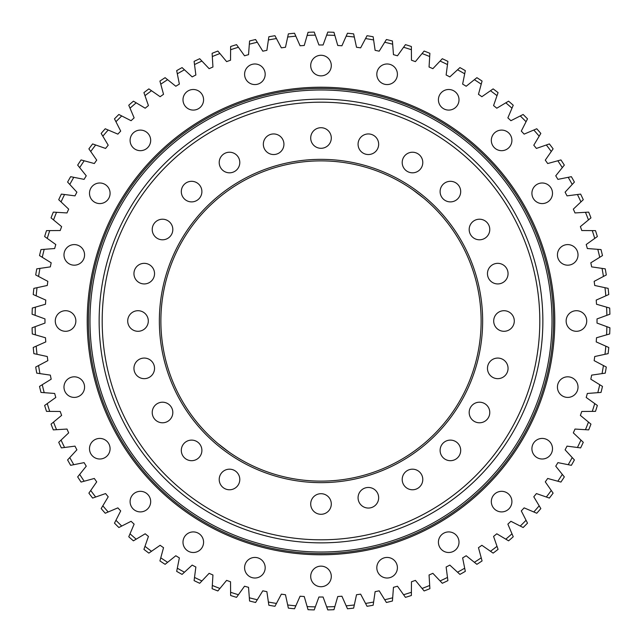 <?xml version="1.0" encoding="UTF-8"?>
<svg xmlns="http://www.w3.org/2000/svg" width="642" height="642" viewBox="0 0 642 642"><rect width="100%" height="100%" fill="white"/><g stroke="black" fill="none" stroke-linecap="round" stroke-linejoin="round"><path stroke-width="0.96" d="M334.851 606.594L337.764 596.506A276.02 276.02 0 0 0 341.913 596.225L346.166 605.823A285.931 285.931 0 0 0 354.312 604.981L356.527 594.725A276.02 276.02 0 0 0 360.643 594.155L365.547 603.44A285.931 285.931 0 0 0 373.612 602.044L375.121 591.659A276.02 276.02 0 0 0 379.189 590.817L384.71 599.74A285.931 285.931 0 0 0 392.671 597.798L393.466 587.334A276.02 276.02 0 0 0 397.47 586.21L403.585 594.741A285.931 285.931 0 0 0 411.394 592.269L411.474 581.772A276.02 276.02 0 0 0 415.39 580.376L422.075 588.465A285.931 285.931 0 0 0 429.691 585.464L429.057 574.991A276.02 276.02 0 0 0 432.868 573.33L440.091 580.946A285.931 285.931 0 0 0 447.482 577.431L446.134 567.022A276.02 276.02 0 0 0 449.825 565.104L457.553 572.215A285.931 285.931 0 0 0 464.688 568.202L462.633 557.906A276.02 276.02 0 0 0 466.188 555.747L474.382 562.312A285.931 285.931 0 0 0 481.227 557.818L478.467 547.69A276.02 276.02 0 0 0 481.869 545.291L490.488 551.277A285.931 285.931 0 0 0 497.012 546.334L493.57 536.415A276.02 276.02 0 0 0 496.796 533.791L505.808 539.176A285.931 285.931 0 0 0 511.979 533.799L507.87 524.137A276.02 276.02 0 0 0 510.912 521.296L520.269 526.055A285.931 285.931 0 0 0 526.055 520.269L521.296 510.912A276.02 276.02 0 0 0 524.137 507.87L533.799 511.979A285.931 285.931 0 0 0 539.176 505.808L533.791 496.796A276.02 276.02 0 0 0 536.415 493.57L546.334 497.012A285.931 285.931 0 0 0 551.277 490.488L545.291 481.869A276.02 276.02 0 0 0 547.69 478.467L557.818 481.227A285.931 285.931 0 0 0 562.312 474.382L555.747 466.188A276.02 276.02 0 0 0 557.906 462.633L568.202 464.688A285.931 285.931 0 0 0 572.215 457.553L565.104 449.825A276.02 276.02 0 0 0 567.022 446.134L577.431 447.482A285.931 285.931 0 0 0 580.946 440.091L573.33 432.868A276.02 276.02 0 0 0 574.991 429.057L585.464 429.691A285.931 285.931 0 0 0 588.465 422.075L580.376 415.39A276.02 276.02 0 0 0 581.772 411.474L592.269 411.394A285.931 285.931 0 0 0 594.741 403.585L586.21 397.47A276.02 276.02 0 0 0 587.334 393.466L597.798 392.671A285.931 285.931 0 0 0 599.74 384.71L590.817 379.189A276.02 276.02 0 0 0 591.659 375.121L602.044 373.612A285.931 285.931 0 0 0 603.44 365.547L594.155 360.643A276.02 276.02 0 0 0 594.725 356.527L604.981 354.312A285.931 285.931 0 0 0 605.823 346.166L596.225 341.913A276.02 276.02 0 0 0 596.506 337.764L606.594 334.851A285.931 285.931 0 0 0 606.875 326.674L597.012 323.078A276.02 276.02 0 0 0 597.012 318.922L606.875 315.326A285.931 285.931 0 0 0 606.594 307.149L596.506 304.236A276.02 276.02 0 0 0 596.225 300.087L605.823 295.834A285.931 285.931 0 0 0 604.981 287.688L594.725 285.473A276.02 276.02 0 0 0 594.155 281.357L603.44 276.453A285.931 285.931 0 0 0 602.044 268.388L591.659 266.879A276.02 276.02 0 0 0 590.817 262.811L599.74 257.29A285.931 285.931 0 0 0 597.798 249.329L587.334 248.534A276.02 276.02 0 0 0 586.21 244.53L594.741 238.415A285.931 285.931 0 0 0 592.269 230.606L581.772 230.526A276.02 276.02 0 0 0 580.376 226.61L588.465 219.925A285.931 285.931 0 0 0 585.464 212.309L574.991 212.943A276.02 276.02 0 0 0 573.33 209.132L580.946 201.909A285.931 285.931 0 0 0 577.431 194.518L567.022 195.866A276.02 276.02 0 0 0 565.104 192.175L572.215 184.447A285.931 285.931 0 0 0 568.202 177.312L557.906 179.367A276.02 276.02 0 0 0 555.747 175.812L562.312 167.618A285.931 285.931 0 0 0 557.818 160.773L547.69 163.533A276.02 276.02 0 0 0 545.291 160.131L551.277 151.512A285.931 285.931 0 0 0 546.334 144.988L536.415 148.43A276.02 276.02 0 0 0 533.791 145.204L539.176 136.192A285.931 285.931 0 0 0 533.799 130.021L524.137 134.13A276.02 276.02 0 0 0 521.296 131.088L526.055 121.731A285.931 285.931 0 0 0 520.269 115.945L510.912 120.704A276.02 276.02 0 0 0 507.87 117.863L511.979 108.201A285.931 285.931 0 0 0 505.808 102.824L496.796 108.209A276.02 276.02 0 0 0 493.57 105.585L497.012 95.666A285.931 285.931 0 0 0 490.488 90.723L481.869 96.709A276.02 276.02 0 0 0 478.467 94.31L481.227 84.182A285.931 285.931 0 0 0 474.382 79.688L466.188 86.253A276.02 276.02 0 0 0 462.633 84.094L464.688 73.798A285.931 285.931 0 0 0 457.553 69.785L449.825 76.896A276.02 276.02 0 0 0 446.134 74.978L447.482 64.569A285.931 285.931 0 0 0 440.091 61.054L432.868 68.67A276.02 276.02 0 0 0 429.057 67.009L429.691 56.536A285.931 285.931 0 0 0 422.075 53.535L415.39 61.624A276.02 276.02 0 0 0 411.474 60.228L411.394 49.731A285.931 285.931 0 0 0 403.585 47.259L397.47 55.79A276.02 276.02 0 0 0 393.466 54.666L392.671 44.202A285.931 285.931 0 0 0 384.71 42.26L379.189 51.183A276.02 276.02 0 0 0 375.121 50.341L373.612 39.956A285.931 285.931 0 0 0 365.547 38.56L360.643 47.845A276.02 276.02 0 0 0 356.527 47.275L354.312 37.019A285.931 285.931 0 0 0 346.166 36.177L341.913 45.775A276.02 276.02 0 0 0 337.764 45.494L334.851 35.406A285.931 285.931 0 0 0 326.674 35.125L323.078 44.988A276.02 276.02 0 0 0 318.922 44.988L315.326 35.125A285.931 285.931 0 0 0 307.149 35.406L304.236 45.494A276.02 276.02 0 0 0 300.087 45.775L295.834 36.177A285.931 285.931 0 0 0 287.688 37.019L285.473 47.275A276.02 276.02 0 0 0 281.357 47.845L276.453 38.56A285.931 285.931 0 0 0 268.388 39.956L266.879 50.341A276.02 276.02 0 0 0 262.811 51.183L257.29 42.26A285.931 285.931 0 0 0 249.329 44.202L248.534 54.666A276.02 276.02 0 0 0 244.53 55.79L238.415 47.259A285.931 285.931 0 0 0 230.606 49.731L230.526 60.228A276.02 276.02 0 0 0 226.61 61.624L219.925 53.535A285.931 285.931 0 0 0 212.309 56.536L212.943 67.009A276.02 276.02 0 0 0 209.132 68.67L201.909 61.054A285.931 285.931 0 0 0 194.518 64.569L195.866 74.978A276.02 276.02 0 0 0 192.175 76.896L184.447 69.785A285.931 285.931 0 0 0 177.312 73.798L179.367 84.094A276.02 276.02 0 0 0 175.812 86.253L167.618 79.688A285.931 285.931 0 0 0 160.773 84.182L163.533 94.31A276.02 276.02 0 0 0 160.131 96.709L151.512 90.723A285.931 285.931 0 0 0 144.988 95.666L148.43 105.585A276.02 276.02 0 0 0 145.204 108.209L136.192 102.824A285.931 285.931 0 0 0 130.021 108.201L134.13 117.863A276.02 276.02 0 0 0 131.088 120.704L121.731 115.945A285.931 285.931 0 0 0 115.945 121.731L120.704 131.088A276.02 276.02 0 0 0 117.863 134.13L108.201 130.021A285.931 285.931 0 0 0 102.824 136.192L108.209 145.196A276.02 276.02 0 0 0 105.585 148.43L95.666 144.988A285.931 285.931 0 0 0 90.723 151.512L96.709 160.131A276.02 276.02 0 0 0 94.31 163.533L84.182 160.773A285.931 285.931 0 0 0 79.688 167.618L86.253 175.812A276.02 276.02 0 0 0 84.094 179.367L73.798 177.312A285.931 285.931 0 0 0 69.785 184.447L76.896 192.175A276.02 276.02 0 0 0 74.978 195.866L64.569 194.51A285.931 285.931 0 0 0 61.054 201.909L68.67 209.132A276.02 276.02 0 0 0 67.009 212.943L56.536 212.309A285.931 285.931 0 0 0 53.535 219.925L61.624 226.61A276.02 276.02 0 0 0 60.228 230.526L49.731 230.606A285.931 285.931 0 0 0 47.259 238.415L55.79 244.53A276.02 276.02 0 0 0 54.666 248.534L44.202 249.329A285.931 285.931 0 0 0 42.26 257.29L51.183 262.811A276.02 276.02 0 0 0 50.341 266.879L39.956 268.388A285.931 285.931 0 0 0 38.56 276.453L47.845 281.357A276.02 276.02 0 0 0 47.275 285.473L37.019 287.688A285.931 285.931 0 0 0 36.177 295.834L45.775 300.087A276.02 276.02 0 0 0 45.494 304.236L35.406 307.149A285.931 285.931 0 0 0 35.125 315.326L44.988 318.922A276.02 276.02 0 0 0 44.988 323.078L35.125 326.674A285.931 285.931 0 0 0 35.406 334.851L45.494 337.764A276.02 276.02 0 0 0 45.775 341.913L36.177 346.166A285.931 285.931 0 0 0 37.019 354.312L47.275 356.519A276.02 276.02 0 0 0 47.845 360.643L38.56 365.547A285.931 285.931 0 0 0 39.948 373.612L50.341 375.121A276.02 276.02 0 0 0 51.183 379.189L42.26 384.71A285.931 285.931 0 0 0 44.202 392.671L54.666 393.466A276.02 276.02 0 0 0 55.79 397.47L47.259 403.585A285.931 285.931 0 0 0 49.731 411.394L60.228 411.474A276.02 276.02 0 0 0 61.624 415.39L53.535 422.075A285.931 285.931 0 0 0 56.536 429.691L67.009 429.057A276.02 276.02 0 0 0 68.67 432.868L61.054 440.091A285.931 285.931 0 0 0 64.569 447.482L74.978 446.134A276.02 276.02 0 0 0 76.896 449.825L69.785 457.553A285.931 285.931 0 0 0 73.798 464.688L84.094 462.633A276.02 276.02 0 0 0 86.253 466.188L79.688 474.382A285.931 285.931 0 0 0 84.182 481.227L94.31 478.467A276.02 276.02 0 0 0 96.709 481.869L90.723 490.488A285.931 285.931 0 0 0 95.666 497.012L105.585 493.57A276.02 276.02 0 0 0 108.209 496.796L102.824 505.808A285.931 285.931 0 0 0 108.201 511.979L117.863 507.87A276.02 276.02 0 0 0 120.704 510.912L115.945 520.269A285.931 285.931 0 0 0 121.731 526.055L131.088 521.296A276.02 276.02 0 0 0 134.13 524.137L130.021 533.799A285.931 285.931 0 0 0 136.192 539.176L145.196 533.791A276.02 276.02 0 0 0 148.43 536.415L144.988 546.334A285.931 285.931 0 0 0 151.512 551.277L160.131 545.291A276.02 276.02 0 0 0 163.533 547.69L160.773 557.818A285.931 285.931 0 0 0 167.618 562.312L175.812 555.747A276.02 276.02 0 0 0 179.367 557.906L177.312 568.202A285.931 285.931 0 0 0 184.447 572.215L192.175 565.104A276.02 276.02 0 0 0 195.866 567.022L194.51 577.431A285.931 285.931 0 0 0 201.909 580.946L209.132 573.33A276.02 276.02 0 0 0 212.943 574.991L212.309 585.464A285.931 285.931 0 0 0 219.925 588.465L226.61 580.376A276.02 276.02 0 0 0 230.526 581.772L230.606 592.269A285.931 285.931 0 0 0 238.415 594.741L244.53 586.21A276.02 276.02 0 0 0 248.534 587.334L249.329 597.798A285.931 285.931 0 0 0 257.29 599.74L262.811 590.817A276.02 276.02 0 0 0 266.879 591.659L268.388 602.044A285.931 285.931 0 0 0 276.453 603.44L281.357 594.155A276.02 276.02 0 0 0 285.473 594.725L287.688 604.981A285.931 285.931 0 0 0 295.834 605.823L300.087 596.225A276.02 276.02 0 0 0 304.236 596.506L307.149 606.594A285.931 285.931 0 0 0 315.326 606.875L318.922 597.012A276.02 276.02 0 0 0 323.078 597.012L326.674 606.875A285.931 285.931 0 0 0 334.851 606.594L333.96 609.691A288.98 288.98 0 0 1 327.773 609.9L326.674 606.875M321 87.216A233.784 233.784 0 0 0 87.216 321A233.784 233.784 0 0 0 321 554.784A233.784 233.784 0 0 0 554.784 321A233.784 233.784 0 0 0 321 87.216M321 88.444A232.556 232.556 0 0 0 88.444 321A232.556 232.556 0 0 0 321 553.556A232.556 232.556 0 0 0 553.556 321A232.556 232.556 0 0 0 321 88.444M193.282 531.913A10.296 10.296 0 0 0 182.994 542.209A10.296 10.296 0 0 0 193.282 552.505A10.296 10.296 0 0 0 203.578 542.209A10.296 10.296 0 0 0 193.282 531.913M140.381 491.323A10.296 10.296 0 0 0 130.093 501.619A10.296 10.296 0 0 0 140.381 511.907A10.296 10.296 0 0 0 150.677 501.619A10.296 10.296 0 0 0 140.381 491.323M99.791 438.422A10.296 10.296 0 0 0 89.495 448.718A10.296 10.296 0 0 0 99.791 459.006A10.296 10.296 0 0 0 110.087 448.718A10.296 10.296 0 0 0 99.791 438.422M74.271 376.814A10.296 10.296 0 0 0 63.983 387.11A10.296 10.296 0 0 0 74.271 397.406A10.296 10.296 0 0 0 84.567 387.11A10.296 10.296 0 0 0 74.271 376.814M65.572 310.704A10.296 10.296 0 0 0 55.276 321A10.296 10.296 0 0 0 65.572 331.296A10.296 10.296 0 0 0 75.86 321A10.296 10.296 0 0 0 65.572 310.704M74.271 244.594A10.296 10.296 0 0 0 63.983 254.89A10.296 10.296 0 0 0 74.271 265.186A10.296 10.296 0 0 0 84.567 254.89A10.296 10.296 0 0 0 74.271 244.594M99.791 182.994A10.296 10.296 0 0 0 89.495 193.282A10.296 10.296 0 0 0 99.791 203.578A10.296 10.296 0 0 0 110.087 193.282A10.296 10.296 0 0 0 99.791 182.994M140.381 130.093A10.296 10.296 0 0 0 130.093 140.381A10.296 10.296 0 0 0 140.381 150.677A10.296 10.296 0 0 0 150.677 140.381A10.296 10.296 0 0 0 140.381 130.093M193.282 89.495A10.296 10.296 0 0 0 182.994 99.791A10.296 10.296 0 0 0 193.282 110.087A10.296 10.296 0 0 0 203.578 99.791A10.296 10.296 0 0 0 193.282 89.495M254.89 63.983A10.296 10.296 0 0 0 244.594 74.271A10.296 10.296 0 0 0 254.89 84.567A10.296 10.296 0 0 0 265.186 74.271A10.296 10.296 0 0 0 254.89 63.983M321 55.276A10.296 10.296 0 0 0 310.704 65.572A10.296 10.296 0 0 0 321 75.86A10.296 10.296 0 0 0 331.296 65.572A10.296 10.296 0 0 0 321 55.276M387.11 63.983A10.296 10.296 0 0 0 376.814 74.271A10.296 10.296 0 0 0 387.11 84.567A10.296 10.296 0 0 0 397.406 74.271A10.296 10.296 0 0 0 387.11 63.983M448.718 89.495A10.296 10.296 0 0 0 438.422 99.791A10.296 10.296 0 0 0 448.718 110.087A10.296 10.296 0 0 0 459.006 99.791A10.296 10.296 0 0 0 448.718 89.495M501.619 130.093A10.296 10.296 0 0 0 491.323 140.381A10.296 10.296 0 0 0 501.619 150.677A10.296 10.296 0 0 0 511.907 140.381A10.296 10.296 0 0 0 501.619 130.093M542.209 182.994A10.296 10.296 0 0 0 531.913 193.282A10.296 10.296 0 0 0 542.209 203.578A10.296 10.296 0 0 0 552.505 193.282A10.296 10.296 0 0 0 542.209 182.994M567.729 244.594A10.296 10.296 0 0 0 557.433 254.89A10.296 10.296 0 0 0 567.729 265.186A10.296 10.296 0 0 0 578.017 254.89A10.296 10.296 0 0 0 567.729 244.594M576.428 310.704A10.296 10.296 0 0 0 566.14 321A10.296 10.296 0 0 0 576.428 331.296A10.296 10.296 0 0 0 586.724 321A10.296 10.296 0 0 0 576.428 310.704M567.729 376.814A10.296 10.296 0 0 0 557.433 387.11A10.296 10.296 0 0 0 567.729 397.406A10.296 10.296 0 0 0 578.017 387.11A10.296 10.296 0 0 0 567.729 376.814M542.209 438.422A10.296 10.296 0 0 0 531.913 448.718A10.296 10.296 0 0 0 542.209 459.006A10.296 10.296 0 0 0 552.505 448.718A10.296 10.296 0 0 0 542.209 438.422M501.619 491.323A10.296 10.296 0 0 0 491.323 501.619A10.296 10.296 0 0 0 501.619 511.907A10.296 10.296 0 0 0 511.907 501.619A10.296 10.296 0 0 0 501.619 491.323M448.718 531.913A10.296 10.296 0 0 0 438.422 542.209A10.296 10.296 0 0 0 448.718 552.505A10.296 10.296 0 0 0 459.006 542.209A10.296 10.296 0 0 0 448.718 531.913M387.11 557.433A10.296 10.296 0 0 0 376.814 567.729A10.296 10.296 0 0 0 387.11 578.017A10.296 10.296 0 0 0 397.406 567.729A10.296 10.296 0 0 0 387.11 557.433M254.89 557.433A10.296 10.296 0 0 0 244.594 567.729A10.296 10.296 0 0 0 254.89 578.017A10.296 10.296 0 0 0 265.186 567.729A10.296 10.296 0 0 0 254.89 557.433M321 566.14A10.296 10.296 0 0 0 310.704 576.428A10.296 10.296 0 0 0 321 586.724A10.296 10.296 0 0 0 331.296 576.428A10.296 10.296 0 0 0 321 566.14M606.594 307.149L609.691 308.04A288.98 288.98 0 0 1 609.9 314.227L606.875 315.326M606.875 326.674L609.9 327.773A288.98 288.98 0 0 1 609.691 333.96L606.594 334.851M605.823 346.166L608.76 347.474A288.98 288.98 0 0 1 608.135 353.63L604.981 354.312M603.44 365.547L606.289 367.047A288.98 288.98 0 0 1 605.237 373.146L602.044 373.612M599.74 384.71L602.477 386.412A288.98 288.98 0 0 1 601.016 392.423L597.798 392.671M594.741 403.585L597.357 405.463A288.98 288.98 0 0 1 595.487 411.37L592.269 411.394M588.465 422.075L590.953 424.129A288.98 288.98 0 0 1 588.682 429.883L585.464 429.691M580.946 440.091L583.281 442.306A288.98 288.98 0 0 1 580.625 447.899L577.431 447.482M572.215 457.553L574.397 459.929A288.98 288.98 0 0 1 571.364 465.322L568.202 464.688M562.312 474.382L564.326 476.894A288.98 288.98 0 0 1 560.931 482.07L557.818 481.227M551.277 490.488L553.115 493.136A288.98 288.98 0 0 1 549.375 498.072L546.334 497.012M511.979 533.799L513.239 536.76A288.98 288.98 0 0 1 508.576 540.829L505.808 539.176M539.176 505.808L540.829 508.576A288.98 288.98 0 0 1 536.76 513.239L533.799 511.979M526.055 520.269L527.515 523.142A288.98 288.98 0 0 1 523.142 527.515L520.269 526.055M497.012 546.334L498.072 549.375A288.98 288.98 0 0 1 493.136 553.115L490.488 551.277M481.227 557.818L482.07 560.931A288.98 288.98 0 0 1 476.894 564.326L474.382 562.312M464.688 568.202L465.322 571.364A288.98 288.98 0 0 1 459.929 574.397L457.553 572.215M447.482 577.431L447.899 580.625A288.98 288.98 0 0 1 442.306 583.281L440.091 580.946M429.691 585.464L429.883 588.682A288.98 288.98 0 0 1 424.129 590.953L422.075 588.465M411.394 592.269L411.37 595.487A288.98 288.98 0 0 1 405.463 597.357L403.585 594.741M392.671 597.798L392.423 601.016A288.98 288.98 0 0 1 386.412 602.477L384.71 599.74M373.612 602.044L373.146 605.237A288.98 288.98 0 0 1 367.047 606.289L365.547 603.44M307.149 35.406L308.04 32.309A288.98 288.98 0 0 1 314.227 32.1L315.326 35.125M326.674 35.125L327.773 32.1A288.98 288.98 0 0 1 333.96 32.309L334.851 35.406M346.166 36.177L347.474 33.24A288.98 288.98 0 0 1 353.63 33.866L354.312 37.019M365.547 38.56L367.047 35.711A288.98 288.98 0 0 1 373.146 36.763L373.612 39.956M384.71 42.26L386.412 39.523A288.98 288.98 0 0 1 392.423 40.984L392.671 44.202M403.585 47.259L405.463 44.643A288.98 288.98 0 0 1 411.37 46.513L411.394 49.731M422.075 53.535L424.129 51.047A288.98 288.98 0 0 1 429.883 53.318L429.691 56.536M440.091 61.054L442.306 58.719A288.98 288.98 0 0 1 447.899 61.375L447.482 64.569M457.553 69.785L459.929 67.603A288.98 288.98 0 0 1 465.322 70.636L464.688 73.798M505.808 102.824L508.576 101.171A288.98 288.98 0 0 1 513.239 105.24L511.979 108.201M490.488 90.723L493.136 88.885A288.98 288.98 0 0 1 498.072 92.625L497.012 95.666M474.382 79.688L476.894 77.674A288.98 288.98 0 0 1 482.07 81.069L481.227 84.182M533.799 130.021L536.76 128.761A288.98 288.98 0 0 1 540.829 133.424L539.176 136.192M520.269 115.945L523.142 114.485A288.98 288.98 0 0 1 527.515 118.858L526.055 121.731M546.334 144.988L549.375 143.928A288.98 288.98 0 0 1 553.115 148.864L551.277 151.512M557.818 160.773L560.931 159.93A288.98 288.98 0 0 1 564.326 165.106L562.312 167.618M568.202 177.312L571.364 176.678A288.98 288.98 0 0 1 574.397 182.071L572.215 184.447M577.431 194.518L580.625 194.101A288.98 288.98 0 0 1 583.281 199.694L580.946 201.909M585.464 212.309L588.682 212.117A288.98 288.98 0 0 1 590.953 217.871L588.465 219.925M592.269 230.606L595.487 230.63A288.98 288.98 0 0 1 597.357 236.537L594.741 238.415M597.798 249.329L601.016 249.577A288.98 288.98 0 0 1 602.477 255.588L599.74 257.29M602.044 268.388L605.237 268.854A288.98 288.98 0 0 1 606.289 274.953L603.44 276.453M604.981 287.688L608.135 288.37A288.98 288.98 0 0 1 608.76 294.526L605.823 295.834M35.125 315.326L32.1 314.227A288.98 288.98 0 0 1 32.309 308.04L35.406 307.149M36.177 295.834L33.24 294.526A288.98 288.98 0 0 1 33.866 288.37L37.019 287.688M38.56 276.453L35.711 274.953A288.98 288.98 0 0 1 36.763 268.854L39.956 268.388M42.26 257.29L39.523 255.588A288.98 288.98 0 0 1 40.984 249.577L44.202 249.329M47.259 238.415L44.643 236.537A288.98 288.98 0 0 1 46.513 230.63L49.731 230.606M53.535 219.925L51.047 217.871A288.98 288.98 0 0 1 53.318 212.117L56.536 212.309M61.054 201.909L58.719 199.694A288.98 288.98 0 0 1 61.375 194.101L64.569 194.51M69.785 184.447L67.603 182.071A288.98 288.98 0 0 1 70.636 176.678L73.798 177.312M79.688 167.618L77.674 165.106A288.98 288.98 0 0 1 81.069 159.93L84.182 160.773M102.824 136.192L101.171 133.424A288.98 288.98 0 0 1 105.24 128.761L108.201 130.021M90.723 151.512L88.885 148.864A288.98 288.98 0 0 1 92.625 143.928L95.666 144.988M130.021 108.201L128.761 105.24A288.98 288.98 0 0 1 133.424 101.171L136.192 102.824M115.945 121.731L114.485 118.858A288.98 288.98 0 0 1 118.858 114.485L121.731 115.945M144.988 95.666L143.928 92.625A288.98 288.98 0 0 1 148.864 88.885L151.512 90.723M160.773 84.182L159.93 81.069A288.98 288.98 0 0 1 165.106 77.674L167.618 79.688M177.312 73.798L176.678 70.636A288.98 288.98 0 0 1 182.071 67.603L184.447 69.785M194.518 64.569L194.101 61.375A288.98 288.98 0 0 1 199.694 58.719L201.909 61.054M212.309 56.536L212.117 53.318A288.98 288.98 0 0 1 217.871 51.047L219.925 53.535M230.606 49.731L230.63 46.513A288.98 288.98 0 0 1 236.537 44.643L238.415 47.259M249.329 44.202L249.577 40.984A288.98 288.98 0 0 1 255.588 39.523L257.29 42.26M268.388 39.956L268.854 36.763A288.98 288.98 0 0 1 274.953 35.711L276.453 38.56M287.688 37.019L288.37 33.866A288.98 288.98 0 0 1 294.526 33.24L295.834 36.177M315.326 606.875L314.227 609.9A288.98 288.98 0 0 1 308.04 609.691L307.149 606.594M295.834 605.823L294.526 608.76A288.98 288.98 0 0 1 288.37 608.135L287.688 604.981M276.453 603.44L274.953 606.289A288.98 288.98 0 0 1 268.854 605.237L268.388 602.044M257.29 599.74L255.588 602.477A288.98 288.98 0 0 1 249.577 601.016L249.329 597.798M238.415 594.741L236.537 597.357A288.98 288.98 0 0 1 230.63 595.487L230.606 592.269M219.925 588.465L217.871 590.953A288.98 288.98 0 0 1 212.117 588.682L212.309 585.464M201.909 580.946L199.694 583.281A288.98 288.98 0 0 1 194.101 580.625L194.51 577.431M184.447 572.215L182.071 574.397A288.98 288.98 0 0 1 176.678 571.364L177.312 568.202M167.618 562.312L165.106 564.326A288.98 288.98 0 0 1 159.93 560.931L160.773 557.818M121.731 526.055L118.858 527.515A288.98 288.98 0 0 1 114.485 523.142L115.945 520.269M151.512 551.277L148.864 553.115A288.98 288.98 0 0 1 143.928 549.375L144.988 546.334M136.192 539.176L133.424 540.829A288.98 288.98 0 0 1 128.761 536.76L130.021 533.799M108.201 511.979L105.24 513.239A288.98 288.98 0 0 1 101.171 508.576L102.824 505.808M95.666 497.012L92.625 498.072A288.98 288.98 0 0 1 88.885 493.136L90.723 490.488M84.182 481.227L81.069 482.07A288.98 288.98 0 0 1 77.674 476.894L79.688 474.382M73.798 464.688L70.636 465.322A288.98 288.98 0 0 1 67.603 459.929L69.785 457.553M64.569 447.482L61.375 447.899A288.98 288.98 0 0 1 58.719 442.306L61.054 440.091M56.536 429.691L53.318 429.883A288.98 288.98 0 0 1 51.047 424.129L53.535 422.075M49.731 411.394L46.513 411.37A288.98 288.98 0 0 1 44.643 405.463L47.259 403.585M44.202 392.671L40.984 392.423A288.98 288.98 0 0 1 39.523 386.412L42.26 384.71M39.948 373.612L36.763 373.146A288.98 288.98 0 0 1 35.711 367.047L38.56 365.547M37.019 354.312L33.866 353.63A288.98 288.98 0 0 1 33.24 347.474L36.177 346.166M35.406 334.851L32.309 333.96A288.98 288.98 0 0 1 32.1 327.773L35.125 326.674M354.312 604.981L353.63 608.135A288.98 288.98 0 0 1 347.474 608.76L346.166 605.823M229.058 452.096L218.168 443.734L229.058 452.096M412.942 189.904L423.832 198.266L412.942 189.904M191.605 440.107A10.296 10.296 0 0 0 181.309 450.395A10.296 10.296 0 0 0 191.605 460.691A10.296 10.296 0 0 0 201.893 450.395A10.296 10.296 0 0 0 191.605 440.107M162.522 402.205A10.296 10.296 0 0 0 152.226 412.501A10.296 10.296 0 0 0 162.522 422.789A10.296 10.296 0 0 0 172.818 412.501A10.296 10.296 0 0 0 162.522 402.205M144.241 358.067A10.296 10.296 0 0 0 133.945 368.364A10.296 10.296 0 0 0 144.241 378.66A10.296 10.296 0 0 0 154.537 368.364A10.296 10.296 0 0 0 144.241 358.067M138.006 310.704A10.296 10.296 0 0 0 127.71 321A10.296 10.296 0 0 0 138.006 331.296A10.296 10.296 0 0 0 148.302 321A10.296 10.296 0 0 0 138.006 310.704M144.241 263.34A10.296 10.296 0 0 0 133.945 273.636A10.296 10.296 0 0 0 144.241 283.933A10.296 10.296 0 0 0 154.537 273.636A10.296 10.296 0 0 0 144.241 263.34M162.522 219.211A10.296 10.296 0 0 0 152.226 229.499A10.296 10.296 0 0 0 162.522 239.795A10.296 10.296 0 0 0 172.818 229.499A10.296 10.296 0 0 0 162.522 219.211M191.605 181.309A10.296 10.296 0 0 0 181.309 191.605A10.296 10.296 0 0 0 191.605 201.893A10.296 10.296 0 0 0 201.893 191.605A10.296 10.296 0 0 0 191.605 181.309M229.499 152.226A10.296 10.296 0 0 0 219.211 162.522A10.296 10.296 0 0 0 229.499 172.818A10.296 10.296 0 0 0 239.795 162.522A10.296 10.296 0 0 0 229.499 152.226M273.636 133.945A10.296 10.296 0 0 0 263.34 144.241A10.296 10.296 0 0 0 273.636 154.537A10.296 10.296 0 0 0 283.933 144.241A10.296 10.296 0 0 0 273.636 133.945M321 127.71A10.296 10.296 0 0 0 310.704 138.006A10.296 10.296 0 0 0 321 148.302A10.296 10.296 0 0 0 331.296 138.006A10.296 10.296 0 0 0 321 127.71M368.364 133.945A10.296 10.296 0 0 0 358.067 144.241A10.296 10.296 0 0 0 368.364 154.537A10.296 10.296 0 0 0 378.66 144.241A10.296 10.296 0 0 0 368.364 133.945M412.501 152.226A10.296 10.296 0 0 0 402.205 162.522A10.296 10.296 0 0 0 412.501 172.818A10.296 10.296 0 0 0 422.789 162.522A10.296 10.296 0 0 0 412.501 152.226M450.395 181.309A10.296 10.296 0 0 0 440.107 191.605A10.296 10.296 0 0 0 450.395 201.893A10.296 10.296 0 0 0 460.691 191.605A10.296 10.296 0 0 0 450.395 181.309M479.478 219.211A10.296 10.296 0 0 0 469.182 229.499A10.296 10.296 0 0 0 479.478 239.795A10.296 10.296 0 0 0 489.774 229.499A10.296 10.296 0 0 0 479.478 219.211M497.759 263.34A10.296 10.296 0 0 0 487.463 273.636A10.296 10.296 0 0 0 497.759 283.933A10.296 10.296 0 0 0 508.055 273.636A10.296 10.296 0 0 0 497.759 263.34M503.994 310.704A10.296 10.296 0 0 0 493.698 321A10.296 10.296 0 0 0 503.994 331.296A10.296 10.296 0 0 0 514.29 321A10.296 10.296 0 0 0 503.994 310.704M497.759 358.067A10.296 10.296 0 0 0 487.463 368.364A10.296 10.296 0 0 0 497.759 378.66A10.296 10.296 0 0 0 508.055 368.364A10.296 10.296 0 0 0 497.759 358.067M479.478 402.205A10.296 10.296 0 0 0 469.182 412.501A10.296 10.296 0 0 0 479.478 422.789A10.296 10.296 0 0 0 489.774 412.501A10.296 10.296 0 0 0 479.478 402.205M450.395 440.107A10.296 10.296 0 0 0 440.107 450.395A10.296 10.296 0 0 0 450.395 460.691A10.296 10.296 0 0 0 460.691 450.395A10.296 10.296 0 0 0 450.395 440.107M412.501 469.182A10.296 10.296 0 0 0 402.205 479.478A10.296 10.296 0 0 0 412.501 489.774A10.296 10.296 0 0 0 422.789 479.478A10.296 10.296 0 0 0 412.501 469.182M368.364 487.463A10.296 10.296 0 0 0 358.067 497.759A10.296 10.296 0 0 0 368.364 508.055A10.296 10.296 0 0 0 378.66 497.759A10.296 10.296 0 0 0 368.364 487.463M229.499 469.182A10.296 10.296 0 0 0 219.211 479.478A10.296 10.296 0 0 0 229.499 489.774A10.296 10.296 0 0 0 239.795 479.478A10.296 10.296 0 0 0 229.499 469.182M321 493.698A10.296 10.296 0 0 0 310.704 503.994A10.296 10.296 0 0 0 321 514.29A10.296 10.296 0 0 0 331.296 503.994A10.296 10.296 0 0 0 321 493.698M321 482.648A161.648 161.648 0 0 1 159.352 321A161.648 161.648 0 0 1 321 159.352A161.648 161.648 0 0 1 482.648 321A161.648 161.648 0 0 1 321 482.648M321 539.81A218.81 218.81 0 0 0 539.81 321A218.81 218.81 0 0 0 321 102.19A218.81 218.81 0 0 0 102.19 321A218.81 218.81 0 0 0 321 539.81M321 481.123A160.123 160.123 0 0 1 160.877 321A160.123 160.123 0 0 1 321 160.877A160.123 160.123 0 0 1 481.123 321A160.123 160.123 0 0 1 321 481.123M99.141 321A221.859 221.859 0 0 0 321 542.859A221.859 221.859 0 0 0 542.859 321A221.859 221.859 0 0 0 321 99.141A221.859 221.859 0 0 0 99.141 321M89.984 321A231.016 231.016 0 0 0 321 552.016A231.016 231.016 0 0 0 552.016 321A231.016 231.016 0 0 0 321 89.984A231.016 231.016 0 0 0 89.984 321"/></g></svg>
